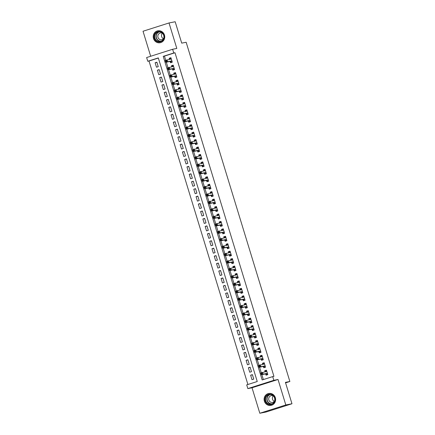 <?xml version="1.0" encoding="UTF-8"?>
<svg xmlns="http://www.w3.org/2000/svg" width="435" height="435" viewBox="0 0 435 435"><rect width="100%" height="100%" fill="white"/><g stroke="black" fill="none" stroke-linecap="round" stroke-linejoin="round"><path stroke-width="0.65" d="M153.506 38.519A6.074 5.747 -101.1 0 0 160.156 42.733A6.074 5.747 -101.1 0 0 164.463 35.028A6.074 5.747 -101.1 0 0 157.807 30.82A6.074 5.747 -101.1 0 0 153.506 38.519M264.382 401.184A6.074 5.747 -101.1 0 0 271.032 405.393A6.074 5.747 -101.1 0 0 275.339 397.693A6.074 5.747 -101.1 0 0 268.689 393.479A6.074 5.747 -101.1 0 0 264.382 401.184M147.769 61.27L146.633 57.55L172.624 49.269L173.761 52.988L163.223 56.343L262.164 379.951L272.701 376.596L273.838 380.315L247.847 388.596L246.705 384.877L257.243 381.517L158.307 57.909L147.769 61.27L149.004 61.025L247.896 384.496M285.583 382.86L289.862 381.495L186.153 42.266L181.716 43.136L175.18 21.75L169.025 22.963L143.028 31.244L150.679 56.262M289.862 381.495L285.431 382.365L291.972 403.756L265.975 412.037L259.82 413.25L285.811 404.969L278.025 379.489L273.838 380.315M278.025 379.489L252.028 387.77L259.82 413.25M252.028 387.77L247.847 388.596M291.972 403.756L285.811 404.969M170.134 61.438L170.531 62.738L172.287 62.178L170.922 57.714L169.166 58.274L169.503 59.377M172.407 68.877L172.809 70.176L174.565 69.616L173.201 65.152L171.444 65.712L171.781 66.816M174.685 76.315L175.082 77.615L176.838 77.055L175.474 72.596L173.717 73.151L174.054 74.254M176.958 83.754L177.355 85.059L179.111 84.499L177.746 80.035L175.99 80.595L176.327 81.693M179.231 91.192L179.628 92.497L181.384 91.937L180.019 87.473L178.268 88.033L178.6 89.131M181.509 98.631L181.906 99.936L183.662 99.376L182.298 94.912L180.541 95.472L180.878 96.57M183.782 106.069L184.179 107.374L185.935 106.814L184.57 102.35L182.814 102.91L183.151 104.008M186.055 113.513L186.452 114.813L188.208 114.253L186.843 109.789L185.087 110.349L185.424 111.452M188.328 120.952L188.73 122.251L190.486 121.691L189.122 117.227L187.365 117.787L187.702 118.891M190.606 128.39L191.003 129.69L192.759 129.13L191.395 124.671L189.638 125.226L189.975 126.329M192.879 135.829L193.276 137.128L195.032 136.574L193.667 132.109L191.911 132.67L192.248 133.768M195.152 143.267L195.549 144.572L197.305 144.012L195.94 139.548L194.184 140.108L194.521 141.206M197.43 150.706L197.827 152.011L199.583 151.451L198.219 146.986L196.462 147.547L196.799 148.645M199.703 158.144L200.1 159.449L201.856 158.889L200.492 154.425L198.735 154.985L199.072 156.083M201.976 165.588L202.373 166.888L204.129 166.328L202.764 161.863L201.008 162.424L201.345 163.527M204.249 173.027L204.651 174.326L206.407 173.766L205.043 169.302L203.286 169.862L203.618 170.966M206.527 180.465L206.924 181.765L208.68 181.205L207.316 176.74L205.559 177.301L205.896 178.404M208.8 187.904L209.197 189.203L210.953 188.643L209.588 184.184L207.832 184.744L208.169 185.843M211.073 195.342L211.47 196.647L213.226 196.087L211.861 191.623L210.105 192.183L210.442 193.281M213.346 202.781L213.748 204.086L215.504 203.526L214.14 199.061L212.383 199.621L212.72 200.72M215.624 210.219L216.021 211.524L217.777 210.964L216.412 206.5L214.656 207.06L214.993 208.158M217.897 217.663L218.294 218.963L220.05 218.403L218.685 213.938L216.929 214.498L217.266 215.597M220.17 225.102L220.572 226.401L222.328 225.841L220.964 221.377L219.207 221.937L219.539 223.041M222.448 232.54L222.845 233.84L224.601 233.28L223.237 228.815L221.48 229.375L221.817 230.479M224.721 239.979L225.118 241.278L226.874 240.718L225.509 236.259L223.753 236.814L224.09 237.918M226.994 247.417L227.391 248.717L229.147 248.162L227.782 243.698L226.026 244.258L226.363 245.356M229.267 254.856L229.669 256.161L231.425 255.601L230.061 251.136L228.304 251.696L228.641 252.795M231.545 262.294L231.942 263.599L233.698 263.039L232.333 258.575L230.577 259.135L230.914 260.233M233.818 269.733L234.215 271.038L235.971 270.478L234.606 266.013L232.85 266.573L233.187 267.672M236.091 277.177L236.493 278.476L238.244 277.916L236.885 273.452L235.128 274.012L235.46 275.116M238.369 284.615L238.766 285.915L240.522 285.355L239.158 280.89L237.401 281.45L237.738 282.554M240.642 292.054L241.039 293.353L242.795 292.793L241.43 288.329L239.674 288.889L240.011 289.993M242.915 299.492L243.312 300.792L245.068 300.237L243.703 295.773L241.947 296.333L242.284 297.431M245.188 306.931L245.59 308.236L247.346 307.675L245.982 303.211L244.225 303.771L244.562 304.87M247.466 314.369L247.863 315.674L249.619 315.114L248.254 310.65L246.498 311.21L246.835 312.308M249.739 321.808L250.136 323.113L251.892 322.553L250.527 318.088L248.771 318.648L249.108 319.747M252.012 329.251L252.409 330.551L254.165 329.991L252.8 325.527L251.044 326.087L251.381 327.185M254.29 336.69L254.687 337.99L256.443 337.429L255.079 332.965L253.322 333.525L253.659 334.629M256.563 344.128L256.96 345.428L258.716 344.868L257.351 340.404L255.595 340.964L255.932 342.068M258.836 351.567L259.233 352.867L260.989 352.306L259.624 347.848L257.868 348.402L258.205 349.506M261.109 359.005L261.511 360.305L263.267 359.75L261.903 355.286L260.146 355.846L260.483 356.945M263.387 366.444L263.784 367.749L265.54 367.189L264.175 362.725L262.419 363.285L262.756 364.383M252.463 374.839L250.642 375.198L252.006 379.663L253.763 379.103L252.398 374.638L250.642 375.198M250.185 367.401L248.369 367.76L249.733 372.224L251.49 371.664L250.125 367.2L248.369 367.76M247.912 359.962L246.096 360.321L247.461 364.786L249.217 364.226L247.852 359.761L246.096 360.321M245.639 352.524L243.817 352.883L245.182 357.347L246.939 356.787L245.574 352.323L243.817 352.883M243.361 345.085L241.545 345.444L242.909 349.909L244.666 349.349L243.301 344.884L241.545 345.444M241.088 337.647L239.272 338.006L240.637 342.465L242.393 341.905L241.028 337.446L239.272 338.006M238.815 330.208L236.999 330.562L238.364 335.026L240.12 334.466L238.755 330.002L236.999 330.562M236.542 322.765L234.721 323.123L236.085 327.588L237.842 327.028L236.477 322.563L234.721 323.123M234.264 315.326L232.448 315.685L233.812 320.149L235.569 319.589L234.204 315.125L232.448 315.685M231.991 307.888L230.175 308.246L231.54 312.711L233.296 312.151L231.931 307.686L230.175 308.246M229.718 300.449L227.896 300.808L229.261 305.272L231.018 304.712L229.653 300.248L227.896 300.808M227.445 293.011L225.624 293.369L226.988 297.834L228.745 297.274L227.38 292.809L225.624 293.369M225.167 285.572L223.351 285.931L224.716 290.39L226.472 289.835L225.107 285.371L223.351 285.931M222.894 278.134L221.078 278.487L222.443 282.951L224.199 282.391L222.834 277.932L221.078 278.487M220.621 270.69L218.8 271.048L220.164 275.513L221.921 274.953L220.556 270.488L218.8 271.048M218.343 263.251L216.527 263.61L217.892 268.074L219.648 267.514L218.283 263.05L216.527 263.61M216.07 255.813L214.254 256.171L215.619 260.636L217.375 260.076L216.01 255.611L214.254 256.171M213.797 248.374L211.981 248.733L213.34 253.197L215.097 252.637L213.737 248.173L211.981 248.733M211.524 240.936L209.703 241.294L211.067 245.759L212.824 245.199L211.459 240.734L209.703 241.294M209.246 233.497L207.43 233.856L208.795 238.32L210.551 237.76L209.186 233.296L207.43 233.856M206.973 226.059L205.157 226.417L206.522 230.876L208.278 230.316L206.913 225.857L205.157 226.417M204.7 218.615L202.879 218.974L204.243 223.438L206 222.878L204.635 218.413L202.879 218.974M202.422 211.176L200.606 211.535L201.97 215.999L203.727 215.439L202.362 210.975L200.606 211.535M200.149 203.738L198.333 204.097L199.698 208.561L201.454 208.001L200.089 203.536L198.333 204.097M197.876 196.299L196.06 196.658L197.425 201.122L199.181 200.562L197.816 196.098L196.06 196.658M195.603 188.861L193.782 189.22L195.146 193.684L196.903 193.124L195.538 188.659L193.782 189.22M193.325 181.422L191.509 181.781L192.874 186.245L194.63 185.685L193.265 181.221L191.509 181.781M191.052 173.984L189.236 174.343L190.601 178.801L192.357 178.247L190.992 173.782L189.236 174.343M188.779 166.545L186.958 166.899L188.322 171.363L190.079 170.803L188.714 166.344L186.958 166.899M186.501 159.101L184.685 159.46L186.049 163.924L187.806 163.364L186.441 158.9L184.685 159.46M184.228 151.663L182.412 152.022L183.777 156.486L185.533 155.926L184.168 151.462L182.412 152.022M181.955 144.224L180.139 144.583L181.504 149.047L183.26 148.487L181.895 144.023L180.139 144.583M179.682 136.786L177.861 137.145L179.225 141.609L180.982 141.049L179.617 136.585L177.861 137.145M177.404 129.347L175.588 129.706L176.953 134.17L178.709 133.61L177.344 129.146L175.588 129.706M175.131 121.909L173.315 122.268L174.68 126.726L176.436 126.172L175.071 121.708L173.315 122.268M172.858 114.47L171.037 114.824L172.401 119.288L174.158 118.728L172.793 114.269L171.037 114.824M170.58 107.026L168.764 107.385L170.128 111.849L171.885 111.289L170.52 106.825L168.764 107.385M168.307 99.588L166.491 99.947L167.856 104.411L169.612 103.851L168.247 99.387L166.491 99.947M166.034 92.149L164.218 92.508L165.583 96.972L167.339 96.412L165.974 91.948L164.218 92.508M163.761 84.711L161.94 85.07L163.304 89.534L165.061 88.974L163.696 84.51L161.94 85.07M161.483 77.272L159.667 77.631L161.032 82.095L162.788 81.535L161.423 77.071L159.667 77.631M159.21 69.834L157.394 70.193L158.759 74.657L160.515 74.097L159.15 69.633L157.394 70.193M158.351 58.051L149.004 61.025M158.237 66.658L156.872 62.194L155.121 62.754L156.48 67.213L158.237 66.658M272.701 376.596L273.93 376.351L174.995 52.744L164.457 56.104L165.735 60.275M166.317 62.189L168.008 67.719M168.59 69.627L170.281 75.157M170.868 77.066L172.554 82.596M173.141 84.504L174.832 90.034M175.414 91.948L177.105 97.473M177.692 99.387L179.378 104.911M179.965 106.825L181.656 112.35M182.238 114.264L183.929 119.794M184.511 121.702L186.202 127.232M186.789 129.141L188.475 134.671M189.062 136.579L190.753 142.109M191.335 144.023L193.026 149.548M193.608 151.462L195.299 156.986M195.886 158.9L197.577 164.425M198.159 166.339L199.85 171.868M200.432 173.777L202.123 179.307M202.71 181.216L204.396 186.745M204.983 188.654L206.674 194.184M207.256 196.093L208.947 201.623M209.529 203.536L211.22 209.061M211.807 210.975L213.498 216.499M214.08 218.413L215.771 223.938M216.353 225.852L218.044 231.382M218.631 233.29L220.317 238.82M220.904 240.729L222.595 246.259M223.177 248.167L224.868 253.697M225.45 255.611L227.141 261.136M227.728 263.05L229.414 268.574M230.001 270.488L231.692 276.013M232.274 277.927L233.965 283.457M234.552 285.365L236.238 290.895M236.825 292.804L238.516 298.334M239.098 300.242L240.789 305.772M241.371 307.681L243.062 313.211M243.649 315.125L245.335 320.649M245.922 322.563L247.613 328.088M248.195 330.002L249.886 335.526M250.473 337.44L252.159 342.97M252.746 344.879L254.437 350.409M255.019 352.317L256.71 357.847M257.292 359.756L258.983 365.286M259.57 367.2L261.256 372.724M261.843 374.638L263.349 379.57M265.66 373.882L266.057 375.187L267.813 374.627L266.448 370.163L264.692 370.723L265.029 371.822M172.624 49.269L176.811 48.443L169.025 22.963M174.995 52.744L173.761 52.988M164.457 56.104L163.223 56.343M266.508 370.364L264.692 370.723M156.937 62.395L155.121 62.754M264.235 362.926L262.419 363.285M261.962 355.487L260.146 355.846M259.69 348.049L257.868 348.402M257.411 340.605L255.595 340.964M255.138 333.166L253.322 333.525M252.865 325.728L251.044 326.087M250.593 318.289L248.771 318.648M248.314 310.851L246.498 311.21M246.041 303.412L244.225 303.771M243.769 295.974L241.947 296.333M241.49 288.535L239.674 288.889M239.217 281.092L237.401 281.45M236.944 273.653L235.128 274.012M234.672 266.215L232.85 266.573M232.393 258.776L230.577 259.135M230.12 251.338L228.304 251.696M227.848 243.899L226.026 244.258M225.569 236.461L223.753 236.814M223.296 229.017L221.48 229.375M221.023 221.578L219.207 221.937M218.751 214.14L216.929 214.498M216.472 206.701L214.656 207.06M214.199 199.263L212.383 199.621M211.927 191.824L210.105 192.183M209.648 184.386L207.832 184.744M207.375 176.942L205.559 177.301M205.102 169.503L203.286 169.862M202.83 162.065L201.008 162.424M200.551 154.626L198.735 154.985M198.278 147.188L196.462 147.547M196.006 139.749L194.184 140.108M193.733 132.311L191.911 132.67M191.454 124.872L189.638 125.226M189.181 117.428L187.365 117.787M186.909 109.99L185.087 110.349M184.63 102.551L182.814 102.91M182.357 95.113L180.541 95.472M180.085 87.674L178.268 88.033M177.812 80.236L175.99 80.595M175.533 72.797L173.717 73.151M173.26 65.353L171.444 65.712M170.988 57.915L169.166 58.274M267.764 374.453L266.954 374.617L267.737 374.366M265.442 371.74L265.818 370.897L266.595 370.647M266.954 374.617L265.856 373.844L261.375 374.731L260.804 372.871L266.845 371.463M261.886 373.099L262.561 372.311L263.131 374.171L261.375 374.731L261.408 374.067L262.115 373.844L261.886 373.099L261.185 373.322L261.408 374.067M267.416 373.322L263.131 374.171L262.115 373.844M260.804 372.871L261.185 373.322M274.8 397.889A5.253 4.975 78.9 0 1 271.592 404.419A5.253 4.975 78.9 0 1 265.317 400.912A5.253 4.975 78.9 0 1 268.52 394.376A5.253 4.975 78.9 0 1 274.8 397.889M265.79 400.776A4.867 4.606 -101.1 0 0 271.119 404.148A4.867 4.606 -101.1 0 0 274.572 397.976A4.867 4.606 -101.1 0 0 269.238 394.599A4.867 4.606 -101.1 0 0 265.79 400.776M274.376 401.434A3.464 3.279 78.9 0 1 273.278 395.877M273.338 395.904A3.464 3.279 -101.1 0 0 268.852 400.015A3.464 3.279 -101.1 0 0 274.42 401.391M269.841 393.381A6.03 5.709 -101.1 0 0 268.89 393.479A6.03 5.709 -101.1 0 0 264.61 401.135A6.03 5.709 -101.1 0 0 271.222 405.317A6.03 5.709 -101.1 0 0 272.141 405.05M162.88 40.33A5.253 4.975 78.9 0 1 155.839 40.558A5.253 4.975 78.9 0 1 155.48 33.142A5.253 4.975 78.9 0 1 162.521 32.919A5.253 4.975 78.9 0 1 162.88 40.33M155.877 33.386A4.867 4.606 -101.1 0 0 160.243 41.488A4.867 4.606 -101.1 0 0 163.304 34.381A4.867 4.606 -101.1 0 0 155.877 33.386M163.5 38.775A3.464 3.279 78.9 0 1 162.402 33.212M162.462 33.239A3.464 3.279 -101.1 0 0 158.253 38.014A3.464 3.279 -101.1 0 0 163.538 38.726A3.464 3.279 -101.1 0 0 163.544 38.726M158.96 30.716A6.03 5.709 -101.1 0 0 158.014 30.82A6.03 5.709 -101.1 0 0 154.931 32.609A6.03 5.709 -101.1 0 0 154.218 39.623A6.03 5.709 -101.1 0 0 160.346 42.657A6.03 5.709 -101.1 0 0 161.265 42.391M265.486 367.015L264.681 367.178L265.459 366.928M263.164 364.302L263.545 363.459L264.322 363.209M264.681 367.178L263.583 366.406L259.102 367.292L258.531 365.427L264.377 364.062M259.613 365.661L260.288 364.873L260.859 366.732L259.102 367.292L259.135 366.629L259.836 366.4L259.613 365.661L258.907 365.884L259.135 366.629M265.143 365.884L260.859 366.732L259.836 366.4M258.531 365.427L258.907 365.884M263.213 359.576L262.403 359.734L263.186 359.489M260.891 356.863L261.266 356.015L262.049 355.77M262.403 359.734L261.31 358.967L256.824 359.848L256.258 357.989L262.3 356.586M257.335 358.222L258.015 357.429L258.58 359.288L256.824 359.848L256.862 359.19L257.563 358.962L257.335 358.222L256.634 358.445L256.862 359.19M262.865 358.445L258.58 359.288L257.563 358.962M256.258 357.989L256.634 358.445M260.94 352.138L260.13 352.296L260.913 352.051M258.618 349.425L258.994 348.576L259.777 348.332M260.13 352.296L259.032 351.529L254.551 352.41L253.98 350.55L260.027 349.147M255.062 350.779L255.736 349.99L256.307 351.85L254.551 352.41L254.589 351.746L255.291 351.523L255.062 350.779L254.361 351.007L254.589 351.746M259.032 351.529L260.598 351.029L256.307 351.85L255.291 351.523M253.98 350.55L254.361 351.007M258.662 344.699L257.857 344.857L258.635 344.607M256.34 341.986L256.721 341.138L257.498 340.888M257.857 344.857L256.759 344.09L252.278 344.971L251.707 343.112L257.748 341.709M252.789 343.34L253.464 342.552L254.035 344.411L252.278 344.971L252.311 344.308L253.018 344.085L252.789 343.34L252.088 343.563L252.311 344.308M258.319 343.568L254.035 344.411L253.018 344.085M251.707 343.112L252.088 343.563M256.389 337.261L255.584 337.419L256.362 337.168M254.067 334.548L254.442 333.699L255.225 333.449M255.584 337.419L254.486 336.652L250 337.533L249.434 335.673L255.475 334.27M250.511 335.902L251.191 335.113L251.756 336.973L250 337.533L250.038 336.869L250.739 336.647L250.511 335.902L249.81 336.124L250.038 336.869M256.046 336.13L251.756 336.973L250.739 336.647M249.434 335.673L249.81 336.124M254.116 329.822L253.306 329.98L254.089 329.73M251.794 327.109L252.169 326.261L252.952 326.011M253.306 329.98L252.213 329.208L247.727 330.094L247.162 328.235L253.007 326.87M248.238 328.463L248.918 327.675L249.483 329.534L247.727 330.094L247.765 329.431L248.467 329.208L248.238 328.463L247.537 328.686L247.765 329.431M253.768 328.691L249.483 329.534L248.467 329.208M247.162 328.235L247.537 328.686M251.843 322.384L251.033 322.542L251.816 322.291M249.521 319.665L249.897 318.822L250.674 318.572M251.033 322.542L249.935 321.769L245.454 322.656L244.883 320.796L250.924 319.388M245.965 321.025L246.64 320.236L247.21 322.096L245.454 322.656L245.492 321.992L246.194 321.769L245.965 321.025L245.264 321.247L245.492 321.992M251.495 321.247L247.21 322.096L246.194 321.769M244.883 320.796L245.264 321.247M249.565 314.94L248.76 315.103L249.538 314.853M247.243 312.227L247.624 311.384L248.401 311.134M248.76 315.103L247.662 314.331L243.181 315.217L242.61 313.358L248.651 311.949M243.692 313.586L244.367 312.798L244.938 314.657L243.181 315.217L243.214 314.554L243.915 314.331L243.692 313.586L242.986 313.809L243.214 314.554M249.222 313.809L244.938 314.657L243.915 314.331M242.61 313.358L242.986 313.809M247.292 307.501L246.482 307.665L247.265 307.414M244.97 304.788L245.345 303.94L246.128 303.695M246.482 307.665L245.389 306.892L240.903 307.773L240.337 305.914L246.183 304.549M241.414 306.148L242.094 305.359L242.659 307.219L240.903 307.773L240.941 307.115L241.642 306.887L241.414 306.148L240.713 306.37L240.941 307.115M246.944 306.37L242.659 307.219L241.642 306.887M240.337 305.914L240.713 306.37M245.019 300.063L244.209 300.221L244.992 299.976M242.697 297.35L243.073 296.501L243.856 296.257M244.209 300.221L243.111 299.454L238.63 300.335L238.059 298.475L244.106 297.072M239.141 298.704L239.815 297.915L240.386 299.775L238.63 300.335L238.668 299.671L239.37 299.449L239.141 298.704L238.44 298.932L238.668 299.671M244.671 298.932L240.386 299.775L239.37 299.449M238.059 298.475L238.44 298.932M242.741 292.624L241.936 292.782L242.714 292.537M240.419 289.911L240.8 289.063L241.577 288.813M241.936 292.782L240.838 292.015L236.357 292.896L235.786 291.037L241.827 289.634M236.868 291.265L237.543 290.477L238.114 292.336L236.357 292.896L236.39 292.233L237.097 292.01L236.868 291.265L236.167 291.488L236.39 292.233M240.838 292.015L242.404 291.515L238.114 292.336L237.097 292.01M235.786 291.037L236.167 291.488M240.468 285.186L239.663 285.344L240.441 285.094M238.146 282.473L238.521 281.624L239.304 281.374M239.663 285.344L238.565 284.577L234.079 285.458L233.513 283.598L239.554 282.195M234.59 283.827L235.27 283.038L235.835 284.898L234.079 285.458L234.117 284.794L234.818 284.572L234.59 283.827L233.889 284.05L234.117 284.794M240.125 284.055L235.835 284.898L234.818 284.572M233.513 283.598L233.889 284.05M238.195 277.748L237.385 277.905L238.168 277.655M235.873 275.034L236.248 274.186L237.031 273.936M237.385 277.905L236.292 277.133L231.806 278.019L231.241 276.16L237.282 274.757M232.317 276.388L232.997 275.6L233.562 277.459L231.806 278.019L231.844 277.356L232.546 277.133L232.317 276.388L231.616 276.611L231.844 277.356M237.847 276.616L233.562 277.459L232.546 277.133M231.241 276.16L231.616 276.611M235.922 270.309L235.112 270.467L235.895 270.217M233.6 267.596L233.976 266.747L234.753 266.497M235.112 270.467L234.014 269.695L229.533 270.581L228.962 268.721L234.808 267.356M230.044 268.95L230.719 268.161L231.289 270.021L229.533 270.581L229.571 269.917L230.273 269.695L230.044 268.95L229.343 269.173L229.571 269.917M235.574 269.178L231.289 270.021L230.273 269.695M228.962 268.721L229.343 269.173M233.644 262.865L232.839 263.028L233.617 262.778M231.322 260.152L231.703 259.309L232.48 259.059M232.839 263.028L231.741 262.256L227.26 263.142L226.689 261.283L232.73 259.874M227.771 261.511L228.446 260.723L229.017 262.582L227.26 263.142L227.293 262.479L227.994 262.256L227.771 261.511L227.065 261.734L227.293 262.479M233.301 261.734L229.017 262.582L227.994 262.256M226.689 261.283L227.065 261.734M231.371 255.427L230.561 255.59L231.344 255.34M229.049 252.713L229.424 251.87L230.207 251.62M230.561 255.59L229.468 254.818L224.982 255.704L224.416 253.839L230.458 252.436M225.493 254.073L226.173 253.284L226.738 255.144L224.982 255.704L225.02 255.04L225.721 254.812L225.493 254.073L224.792 254.296L225.02 255.04M231.023 254.296L226.738 255.144L225.721 254.812M224.416 253.839L224.792 254.296M229.098 247.988L228.288 248.146L229.071 247.901M226.776 245.275L227.152 244.426L227.935 244.182M228.288 248.146L227.19 247.379L222.709 248.26L222.144 246.4L227.983 245.035M223.22 246.634L223.894 245.84L224.465 247.7L222.709 248.26L222.747 247.597L223.449 247.374L223.22 246.634L222.519 246.857L222.747 247.597M228.75 246.857L224.465 247.7L223.449 247.374M222.144 246.4L222.519 246.857M226.82 240.55L226.015 240.707L226.793 240.463M224.498 237.836L224.879 236.988L225.656 236.743M226.015 240.707L224.917 239.941L220.436 240.821L219.865 238.962L225.906 237.559M220.947 239.19L221.622 238.402L222.193 240.261L220.436 240.821L220.469 240.158L221.176 239.935L220.947 239.19L220.246 239.419L220.469 240.158M226.477 239.419L222.193 240.261L221.176 239.935M219.865 238.962L220.246 239.419M224.547 233.111L223.742 233.269L224.52 233.019M222.225 230.398L222.6 229.549L223.383 229.299M223.742 233.269L222.644 232.502L218.163 233.383L217.592 231.523L223.633 230.12M218.674 231.752L219.349 230.963L219.92 232.823L218.163 233.383L218.196 232.72L218.897 232.497L218.674 231.752L217.968 231.975L218.196 232.72M222.644 232.502L224.21 232.002L219.92 232.823L218.897 232.497M217.592 231.523L217.968 231.975M222.274 225.673L221.464 225.83L222.247 225.58M219.952 222.959L220.327 222.111L221.11 221.861M221.464 225.83L220.371 225.064L215.885 225.944L215.32 224.085L221.361 222.682M216.396 224.313L217.076 223.525L217.641 225.384L215.885 225.944L215.923 225.281L216.625 225.058L216.396 224.313L215.695 224.536L215.923 225.281M221.926 224.542L217.641 225.384L216.625 225.058M215.32 224.085L215.695 224.536M220.001 218.234L219.191 218.392L219.974 218.142M217.679 215.521L218.055 214.672L218.832 214.422M219.191 218.392L218.093 217.62L213.612 218.506L213.041 216.646L219.082 215.243M214.123 216.875L214.798 216.086L215.368 217.946L213.612 218.506L213.65 217.843L214.352 217.62L214.123 216.875L213.422 217.098L213.65 217.843M219.653 217.103L215.368 217.946L214.352 217.62M213.041 216.646L213.422 217.098M217.723 210.796L216.918 210.953L217.696 210.703M215.401 208.077L215.782 207.234L216.559 206.984M216.918 210.953L215.82 210.181L211.339 211.067L210.768 209.208L216.809 207.799M211.85 209.436L212.525 208.648L213.096 210.507L211.339 211.067L211.372 210.404L212.079 210.181L211.85 209.436L211.144 209.659L211.372 210.404M215.82 210.181L217.386 209.681L213.096 210.507L212.079 210.181M210.768 209.208L211.144 209.659M215.45 203.352L214.64 203.515L215.423 203.265M213.128 200.638L213.503 199.795L214.286 199.545M214.64 203.515L213.547 202.743L209.061 203.629L208.495 201.769L214.537 200.361M209.572 201.998L210.252 201.209L210.817 203.069L209.061 203.629L209.099 202.966L209.8 202.743L209.572 201.998L208.871 202.221L209.099 202.966M215.102 202.221L210.817 203.069L209.8 202.743M208.495 201.769L208.871 202.221M213.177 195.913L212.367 196.076L213.15 195.826M210.855 193.2L211.231 192.352L212.014 192.107M212.367 196.076L211.269 195.304L206.788 196.185L206.223 194.325L212.264 192.922M207.299 194.559L207.979 193.765L208.544 195.63L206.788 196.185L206.826 195.527L207.528 195.299L207.299 194.559L206.598 194.782L206.826 195.527M212.829 194.782L208.544 195.63L207.528 195.299M206.223 194.325L206.598 194.782M210.904 188.475L210.094 188.632L210.872 188.388M208.582 185.761L208.958 184.913L209.735 184.668M210.094 188.632L208.996 187.866L204.515 188.746L203.944 186.887L209.985 185.484M205.026 187.115L205.701 186.327L206.272 188.186L204.515 188.746L204.548 188.083L205.255 187.86L205.026 187.115L204.325 187.344L204.548 188.083M210.556 187.344L206.272 188.186L205.255 187.86M203.944 186.887L204.325 187.344M208.626 181.036L207.821 181.194L208.599 180.949M206.304 178.323L206.679 177.475L207.462 177.224M207.821 181.194L206.723 180.427L202.242 181.308L201.671 179.448L207.712 178.045M202.753 179.677L203.428 178.888L203.999 180.748L202.242 181.308L202.275 180.645L202.976 180.422L202.753 179.677L202.047 179.9L202.275 180.645M208.283 179.905L203.999 180.748L202.976 180.422M201.671 179.448L202.047 179.9M206.353 173.598L205.543 173.755L206.326 173.505M204.031 170.884L204.406 170.036L205.189 169.786M205.543 173.755L204.45 172.989L199.964 173.869L199.399 172.01L205.44 170.607M200.475 172.238L201.155 171.45L201.72 173.309L199.964 173.869L200.002 173.206L200.704 172.983L200.475 172.238L199.774 172.461L200.002 173.206M206.005 172.467L201.72 173.309L200.704 172.983M199.399 172.01L199.774 172.461M204.08 166.159L203.27 166.317L204.053 166.067M201.758 163.446L202.134 162.598L202.917 162.347M203.27 166.317L202.172 165.545L197.691 166.431L197.12 164.571L203.167 163.168M198.202 164.8L198.877 164.011L199.447 165.871L197.691 166.431L197.729 165.768L198.431 165.545L198.202 164.8L197.501 165.023L197.729 165.768M203.732 165.028L199.447 165.871L198.431 165.545M197.12 164.571L197.501 165.023M201.802 158.721L200.997 158.878L201.775 158.628M199.48 156.007L199.861 155.159L200.638 154.909M200.997 158.878L199.899 158.106L195.418 158.992L194.847 157.133L200.888 155.725M195.929 157.361L196.604 156.573L197.175 158.432L195.418 158.992L195.451 158.329L196.158 158.106L195.929 157.361L195.228 157.584L195.451 158.329M201.459 157.59L197.175 158.432L196.158 158.106M194.847 157.133L195.228 157.584M199.529 151.277L198.724 151.44L199.502 151.19M197.207 148.563L197.582 147.721L198.365 147.47M198.724 151.44L197.626 150.668L193.14 151.554L192.575 149.694L198.616 148.286M193.651 149.923L194.331 149.134L194.896 150.994L193.14 151.554L193.178 150.891L193.879 150.668L193.651 149.923L192.95 150.146L193.178 150.891M199.186 150.146L194.896 150.994L193.879 150.668M192.575 149.694L192.95 150.146M197.256 143.838L196.446 144.001L197.229 143.751M194.934 141.125L195.31 140.282L196.093 140.032M196.446 144.001L195.348 143.229L190.867 144.11L190.302 142.25L196.343 140.848M191.378 142.484L192.058 141.696L192.623 143.555L190.867 144.11L190.905 143.452L191.607 143.224L191.378 142.484L190.677 142.707L190.905 143.452M196.908 142.707L192.623 143.555L191.607 143.224M190.302 142.25L190.677 142.707M194.983 136.4L194.173 136.557L194.956 136.313M192.661 133.686L193.037 132.838L193.814 132.593M194.173 136.557L193.075 135.791L188.594 136.672L188.023 134.812L194.064 133.409M189.105 135.04L189.78 134.252L190.351 136.111L188.594 136.672L188.632 136.008L189.334 135.785L189.105 135.04L188.404 135.269L188.632 136.008M194.635 135.269L190.351 136.111L189.334 135.785M188.023 134.812L188.404 135.269M192.705 128.961L191.9 129.119L192.678 128.874M190.383 126.248L190.764 125.4L191.541 125.155M191.9 129.119L190.802 128.352L186.321 129.233L185.75 127.373L191.596 126.009M186.833 127.602L187.507 126.813L188.078 128.673L186.321 129.233L186.354 128.57L187.055 128.347L186.833 127.602L186.126 127.83L186.354 128.57M192.362 127.83L188.078 128.673L187.055 128.347M185.75 127.373L186.126 127.83M190.432 121.523L189.622 121.68L190.405 121.43M188.11 118.809L188.485 117.961L189.268 117.711M189.622 121.68L188.529 120.914L184.043 121.795L183.478 119.935L189.519 118.532M184.554 120.163L185.234 119.375L185.799 121.234L184.043 121.795L184.081 121.131L184.783 120.908L184.554 120.163L183.853 120.386L184.081 121.131M190.084 120.392L185.799 121.234L184.783 120.908M183.478 119.935L183.853 120.386M188.159 114.084L187.349 114.242L188.132 113.992M185.837 111.371L186.213 110.523L186.996 110.272M187.349 114.242L186.251 113.47L181.77 114.356L181.199 112.496L187.246 111.094M182.281 112.725L182.956 111.936L183.526 113.796L181.77 114.356L181.808 113.693L182.51 113.47L182.281 112.725L181.58 112.948L181.808 113.693M186.251 113.47L187.817 112.975L183.526 113.796L182.51 113.47M181.199 112.496L181.58 112.948M185.881 106.646L185.076 106.803L185.854 106.553M183.559 103.932L183.94 103.084L184.717 102.834M185.076 106.803L183.978 106.031L179.497 106.918L178.926 105.058L184.967 103.655M180.008 105.286L180.683 104.498L181.254 106.357L179.497 106.918L179.53 106.254L180.237 106.031L180.008 105.286L179.307 105.509L179.53 106.254M185.538 105.515L181.254 106.357L180.237 106.031M178.926 105.058L179.307 105.509M183.608 99.202L182.803 99.365L183.581 99.115M181.286 96.488L181.661 95.646L182.444 95.395M182.803 99.365L181.705 98.593L177.219 99.479L176.653 97.619L182.695 96.211M177.73 97.848L178.41 97.059L178.975 98.919L177.219 99.479L177.257 98.816L177.958 98.593L177.73 97.848L177.029 98.071L177.257 98.816M183.266 98.071L178.975 98.919L177.958 98.593M176.653 97.619L177.029 98.071M181.335 91.763L180.525 91.926L181.308 91.676M179.013 89.05L179.389 88.207L180.172 87.957M180.525 91.926L179.432 91.154L174.946 92.041L174.381 90.181L180.422 88.773M175.457 90.409L176.137 89.621L176.702 91.48L174.946 92.041L174.984 91.377L175.686 91.149L175.457 90.409L174.756 90.632L174.984 91.377M179.432 91.154L180.993 90.654L176.702 91.48L175.686 91.149M174.381 90.181L174.756 90.632M179.062 84.325L178.252 84.488L179.035 84.238M176.74 81.611L177.116 80.763L177.893 80.519M178.252 84.488L177.154 83.716L172.673 84.597L172.102 82.737L178.143 81.334M173.184 82.971L173.859 82.177L174.43 84.037L172.673 84.597L172.711 83.939L173.413 83.71L173.184 82.971L172.483 83.194L172.711 83.939M178.714 83.194L174.43 84.037L173.413 83.71M172.102 82.737L172.483 83.194M176.784 76.886L175.979 77.044L176.757 76.799M174.462 74.173L174.843 73.325L175.62 73.08M175.979 77.044L174.881 76.277L170.4 77.158L169.829 75.298L175.87 73.896M170.911 75.527L171.586 74.738L172.157 76.598L170.4 77.158L170.433 76.495L171.134 76.272L170.911 75.527L170.205 75.755L170.433 76.495M176.441 75.755L172.157 76.598L171.134 76.272M169.829 75.298L170.205 75.755M174.511 69.448L173.701 69.605L174.484 69.355M172.189 66.734L172.564 65.886L173.347 65.636M173.701 69.605L172.608 68.839L168.122 69.72L167.557 67.86L173.402 66.495M168.633 68.088L169.313 67.3L169.878 69.16L168.122 69.72L168.16 69.056L168.862 68.833L168.633 68.088L167.932 68.311L168.16 69.056M174.163 68.317L169.878 69.16L168.862 68.833M167.557 67.86L167.932 68.311M172.238 62.009L171.428 62.167L172.211 61.917M169.916 59.296L170.292 58.448L171.075 58.198M171.428 62.167L170.33 61.4L165.849 62.281L165.278 60.421L171.325 59.019M166.36 60.65L167.035 59.861L167.605 61.721L165.849 62.281L165.887 61.618L166.589 61.395L166.36 60.65L165.659 60.873L165.887 61.618M171.89 60.878L167.605 61.721L166.589 61.395M165.278 60.421L165.659 60.873M267.443 373.409L265.964 373.882M267.422 373.344L265.856 373.844M271.755 403.974A4.867 4.606 78.9 0 1 269.89 394.523M270.445 394.534A4.703 4.453 -101.1 0 0 272.261 403.756M160.874 41.309A4.867 4.606 78.9 0 1 159.014 31.864M159.563 31.869A4.703 4.453 -101.1 0 0 161.385 41.091M265.165 365.971L263.692 366.444M265.149 365.906L263.583 366.406M262.892 358.532L261.419 359M262.876 358.467L261.31 358.967M260.619 351.094L259.14 351.562M258.346 343.655L256.867 344.123M258.325 343.59L256.759 344.09M256.068 336.217L254.595 336.685M256.052 336.152L254.486 336.652M253.795 328.773L252.316 329.246M253.774 328.713L252.213 329.208M251.522 321.334L250.043 321.808M251.501 321.275L249.935 321.769M249.25 313.896L247.771 314.369M249.228 313.831L247.662 314.331M246.971 306.457L245.498 306.931M246.955 306.392L245.389 306.892M244.698 299.019L243.219 299.487M244.677 298.954L243.111 299.454M242.425 291.58L240.946 292.048M240.147 284.142L238.674 284.61M240.131 284.077L238.565 284.577M237.874 276.698L236.395 277.171M237.858 276.638L236.292 277.133M235.601 269.26L234.122 269.733M235.58 269.2L234.014 269.695M233.329 261.821L231.85 262.294M233.307 261.756L231.741 262.256M231.05 254.383L229.577 254.856M231.034 254.317L229.468 254.818M228.777 246.944L227.298 247.412M228.756 246.879L227.19 247.379M226.504 239.506L225.025 239.973M226.483 239.44L224.917 239.941M224.226 232.067L222.753 232.535M221.953 224.629L220.48 225.096M221.937 224.563L220.371 225.064M219.68 217.185L218.201 217.658M219.659 217.125L218.093 217.62M217.408 209.746L215.929 210.219M215.129 202.308L213.656 202.781M215.113 202.242L213.547 202.743M212.856 194.869L211.377 195.342M212.835 194.804L211.269 195.304M210.583 187.431L209.104 187.898M210.562 187.365L208.996 187.866M208.305 179.992L206.832 180.46M208.289 179.927L206.723 180.427M206.032 172.554L204.559 173.021M206.016 172.488L204.45 172.989M203.759 165.11L202.28 165.583M203.738 165.05L202.172 165.545M201.487 157.671L200.008 158.144M201.465 157.611L199.899 158.106M199.208 150.233L197.735 150.706M199.192 150.167L197.626 150.668M196.935 142.794L195.456 143.267M196.914 142.729L195.348 143.229M194.662 135.356L193.183 135.823M194.641 135.29L193.075 135.791M192.384 127.917L190.911 128.385M192.368 127.852L190.802 128.352M190.111 120.479L188.638 120.946M190.095 120.413L188.529 120.914M187.838 113.035L186.359 113.508M185.566 105.596L184.087 106.069M185.544 105.536L183.978 106.031M183.287 98.158L181.814 98.631M183.271 98.093L181.705 98.593M181.014 90.719L179.535 91.192M178.742 83.281L177.262 83.754M178.72 83.215L177.154 83.716M176.469 75.842L174.99 76.31M176.447 75.777L174.881 76.277M174.19 68.404L172.717 68.871M174.174 68.338L172.608 68.839M171.917 60.965L170.438 61.433M171.896 60.9L170.33 61.4M268.89 393.479L269.33 393.392M271.222 405.317L271.663 405.23M158.014 30.82L158.454 30.733M160.346 42.657L160.787 42.57"/></g></svg>
